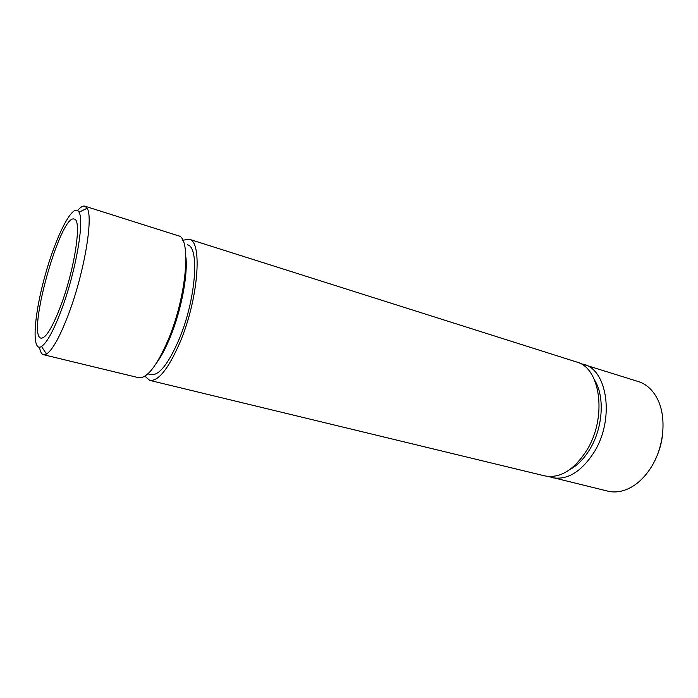 <?xml version="1.0" encoding="UTF-8"?>
<svg xmlns="http://www.w3.org/2000/svg" width="698" height="698" viewBox="0 0 698 698"><rect width="100%" height="100%" fill="white"/><g stroke="black" fill="none" stroke-linecap="round" stroke-linejoin="round"><path stroke-width="1.05" d="M182.78 240.26L189.114 239.205L576.513 361.965C600.455 367.558 607.435 417.238 586.835 450.201C573.974 470.147 559.936 478.715 544.728 475.888L149.73 380.384L144.861 376.205M189.114 239.205C202.813 240.836 198.441 299.311 179.84 342.727C168.375 368.91 158.333 381.457 149.73 380.384M187.308 244.806C199.933 246.35 195.885 300.044 178.836 339.909C168.288 364.051 159.039 375.637 151.082 374.66L147.871 373.866M185.938 257.51C187.884 275.998 180.991 311.325 170.05 337.579C165.618 348.293 161.098 356.8 156.492 363.073M594.67 380.262C604.913 396.473 603.002 427.673 589.985 449.006C584.191 458.603 577.438 465.487 569.743 469.632M77.67 210.526C80.532 207.07 82.949 205.622 84.903 206.18L178.217 235.75C191.531 237.241 186.759 295.943 168.262 339.664C156.858 366.031 146.973 378.709 138.614 377.697L43.477 354.697C41.505 354.156 40.196 351.67 39.533 347.229M84.903 206.18L87.128 208.283C93.523 217.157 84.345 272.22 68.814 313.411C60.072 336.488 52.62 350.038 46.469 354.043L43.477 354.697M579.933 363.344L638.548 381.623C646.008 384.031 652.037 389.318 656.635 397.467C666.843 415.275 664.636 446.127 651.19 467.198C645.633 476.019 639.124 482.615 631.655 486.986C623.506 491.584 615.619 492.98 607.984 491.183L548.366 476.481M583.537 364.19C607.618 369.835 614.746 419.341 594.138 452.13C581.268 471.97 567.186 480.468 551.891 477.624M61.171 304.686C52.603 327.266 45.894 338.417 41.042 338.146C26.35 335.939 60.543 213.361 74.258 219.085C81.989 219.303 75.018 267.631 61.171 304.686M662.62 433.833C661.748 442.619 659.409 451.004 655.605 458.979M61.834 308.856C53.868 330.093 47.098 342.639 41.531 346.496C31.235 352.804 33.905 315.156 45.187 275.134C56.25 235.06 73.456 201.46 78.996 212.192C84.589 220.559 75.951 271.025 61.834 308.856M41.531 346.496L46.469 354.043M78.996 212.192L87.128 208.283"/></g></svg>
